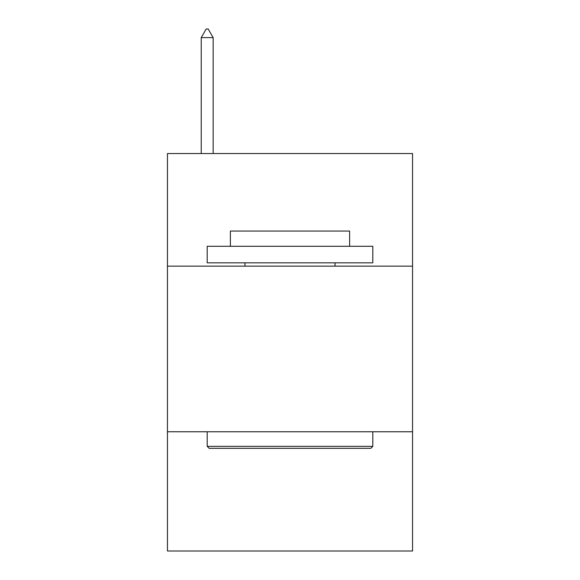 <?xml version="1.0" encoding="UTF-8"?>
<svg xmlns="http://www.w3.org/2000/svg" width="580" height="580" viewBox="0 0 580 580"><rect width="100%" height="100%" fill="white"/><g stroke="black" fill="none" stroke-linecap="round" stroke-linejoin="round"><path stroke-width="0.87" d="M412.554 266.155L412.554 153.541L167.446 153.541L167.446 266.155L412.554 266.155L412.554 551L167.446 551L167.446 266.155M412.554 431.759L167.446 431.759M209.184 448.325L207.198 446.332L372.802 446.332L370.816 448.325L209.184 448.325M372.802 246.282L372.802 262.841L207.198 262.841L207.198 246.282L372.802 246.282M230.383 246.282L230.383 231.043L349.617 231.043L349.617 246.282M372.802 431.759L372.802 446.332M207.198 431.759L207.198 446.332M335.044 262.841L335.044 266.155M244.956 262.841L244.956 266.155M213.157 37.613L208.191 29L206.204 29L201.231 37.613L213.157 37.613L213.157 153.541M201.231 37.613L201.231 153.541"/></g></svg>
